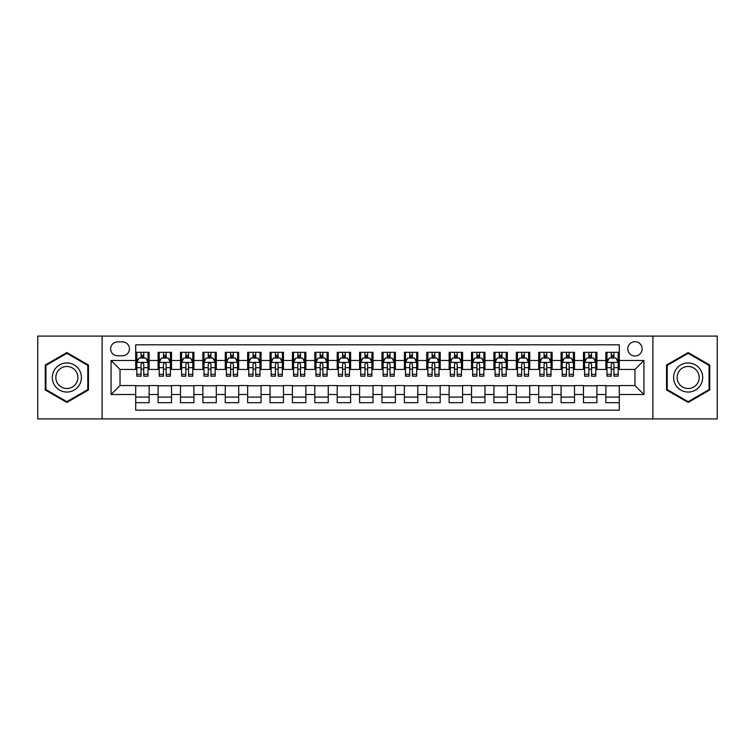 <?xml version="1.0" encoding="UTF-8"?>
<svg xmlns="http://www.w3.org/2000/svg" width="755" height="755" viewBox="0 0 755 755"><rect width="100%" height="100%" fill="white"/><g stroke="black" fill="none" stroke-linecap="round" stroke-linejoin="round"><path stroke-width="1.13" d="M634.974 341.675A7.163 7.163 0 0 0 627.811 348.838A7.163 7.163 0 0 0 634.974 356.011A7.163 7.163 0 0 0 642.137 348.838A7.163 7.163 0 0 0 634.974 341.675M652.886 418.921L717.25 418.921L717.25 336.079L652.886 336.079L652.886 418.921L102.114 418.921L102.114 336.079L37.75 336.079L37.75 418.921L102.114 418.921M619.298 352.311L605.869 352.311L605.869 360.484L596.912 360.484L596.912 369.44L605.869 369.44L605.869 360.484M596.912 360.484L596.912 352.311L583.473 352.311L583.473 360.484L574.517 360.484L574.517 369.44L583.473 369.44L583.473 360.484M574.517 360.484L574.517 352.311L561.088 352.311L561.088 360.484L552.131 360.484L552.131 369.44L561.088 369.44L561.088 360.484M552.131 360.484L552.131 352.311L538.702 352.311L538.702 360.484L529.746 360.484L529.746 369.44L538.702 369.44L538.702 360.484M529.746 360.484L529.746 352.311L516.307 352.311L516.307 360.484L507.351 360.484L507.351 369.44L516.307 369.44L516.307 360.484M507.351 360.484L507.351 352.311L493.921 352.311L493.921 360.484L484.965 360.484L484.965 369.44L493.921 369.44L493.921 360.484M484.965 360.484L484.965 352.311L471.535 352.311L471.535 360.484L462.579 360.484L462.579 369.44L471.535 369.44L471.535 360.484M462.579 360.484L462.579 352.311L449.14 352.311L449.14 360.484L440.193 360.484L440.193 369.44L449.14 369.44L449.14 360.484M440.193 360.484L440.193 352.311L426.754 352.311L426.754 360.484L417.798 360.484L417.798 369.44L426.754 369.44L426.754 360.484M417.798 360.484L417.798 352.311L404.369 352.311L404.369 360.484L395.412 360.484L395.412 369.44L404.369 369.44L404.369 360.484M395.412 360.484L395.412 352.311L381.973 352.311L381.973 360.484L373.027 360.484L373.027 369.44L381.973 369.44L381.973 360.484M373.027 360.484L373.027 352.311L359.588 352.311L359.588 360.484L350.631 360.484L350.631 369.44L359.588 369.44L359.588 360.484M350.631 360.484L350.631 352.311L337.202 352.311L337.202 360.484L328.246 360.484L328.246 369.44L337.202 369.44L337.202 360.484M328.246 360.484L328.246 352.311L314.807 352.311L314.807 360.484L305.86 360.484L305.86 369.44L314.807 369.44L314.807 360.484M305.86 360.484L305.86 352.311L292.421 352.311L292.421 360.484L283.465 360.484L283.465 369.44L292.421 369.44L292.421 360.484M283.465 360.484L283.465 352.311L270.035 352.311L270.035 360.484L261.079 360.484L261.079 369.44L270.035 369.44L270.035 360.484M261.079 360.484L261.079 352.311L247.649 352.311L247.649 360.484L238.693 360.484L238.693 369.44L247.649 369.44L247.649 360.484M238.693 360.484L238.693 352.311L225.254 352.311L225.254 360.484L216.298 360.484L216.298 369.44L225.254 369.44L225.254 360.484M216.298 360.484L216.298 352.311L202.869 352.311L202.869 360.484L193.912 360.484L193.912 369.44L202.869 369.44L202.869 360.484M193.912 360.484L193.912 352.311L180.483 352.311L180.483 360.484L171.527 360.484L171.527 369.44L180.483 369.44L180.483 360.484M171.527 360.484L171.527 352.311L158.088 352.311L158.088 369.44L149.131 369.44L149.131 352.311L135.702 352.311M135.702 402.689L149.131 402.689L149.131 385.56L158.088 385.56L158.088 402.689L171.527 402.689L171.527 385.56L180.483 385.56L180.483 394.516L171.527 394.516M180.483 394.516L180.483 402.689L193.912 402.689L193.912 385.56L202.869 385.56L202.869 394.516L193.912 394.516M202.869 394.516L202.869 402.689L216.298 402.689L216.298 385.56L225.254 385.56L225.254 394.516L216.298 394.516M225.254 394.516L225.254 402.689L238.693 402.689L238.693 385.56L247.649 385.56L247.649 394.516L238.693 394.516M247.649 394.516L247.649 402.689L261.079 402.689L261.079 385.56L270.035 385.56L270.035 394.516L261.079 394.516M270.035 394.516L270.035 402.689L283.465 402.689L283.465 385.56L292.421 385.56L292.421 394.516L283.465 394.516M292.421 394.516L292.421 402.689L305.86 402.689L305.86 385.56L314.807 385.56L314.807 394.516L305.86 394.516M314.807 394.516L314.807 402.689L328.246 402.689L328.246 385.56L337.202 385.56L337.202 394.516L328.246 394.516M337.202 394.516L337.202 402.689L350.631 402.689L350.631 385.56L359.588 385.56L359.588 394.516L350.631 394.516M359.588 394.516L359.588 402.689L373.027 402.689L373.027 385.56L381.973 385.56L381.973 394.516L373.027 394.516M381.973 394.516L381.973 402.689L395.412 402.689L395.412 385.56L404.369 385.56L404.369 394.516L395.412 394.516M404.369 394.516L404.369 402.689L417.798 402.689L417.798 385.56L426.754 385.56L426.754 394.516L417.798 394.516M426.754 394.516L426.754 402.689L440.193 402.689L440.193 385.56L449.14 385.56L449.14 394.516L440.193 394.516M449.14 394.516L449.14 402.689L462.579 402.689L462.579 385.56L471.535 385.56L471.535 394.516L462.579 394.516M471.535 394.516L471.535 402.689L484.965 402.689L484.965 385.56L493.921 385.56L493.921 394.516L484.965 394.516M493.921 394.516L493.921 402.689L507.351 402.689L507.351 385.56L516.307 385.56L516.307 394.516L507.351 394.516M516.307 394.516L516.307 402.689L529.746 402.689L529.746 385.56L538.702 385.56L538.702 394.516L529.746 394.516M538.702 394.516L538.702 402.689L552.131 402.689L552.131 385.56L561.088 385.56L561.088 394.516L552.131 394.516M561.088 394.516L561.088 402.689L574.517 402.689L574.517 385.56L583.473 385.56L583.473 394.516L574.517 394.516M583.473 394.516L583.473 402.689L596.912 402.689L596.912 385.56L605.869 385.56L605.869 394.516L596.912 394.516M117.563 355.784L122.489 355.784A6.937 6.937 0 0 0 129.435 348.838A6.937 6.937 0 0 0 122.489 341.902L117.563 341.902A6.937 6.937 0 0 0 110.626 348.838A6.937 6.937 0 0 0 117.563 355.784M652.886 336.079L102.114 336.079M619.298 360.484L619.298 344.808L135.702 344.808L135.702 369.44L120.026 369.44L120.026 385.56L135.702 385.56L135.702 410.191L619.298 410.191L619.298 385.56L634.974 385.56L634.974 369.44L619.298 369.44L619.298 360.484L643.93 360.484L643.93 394.516L619.298 394.516M135.702 394.516L111.07 394.516L111.07 360.484L135.702 360.484M605.869 394.516L605.869 402.689L619.298 402.689M135.702 357.908L136.825 357.908M141.072 357.908L143.761 357.908M148.018 357.908L149.131 357.908M135.702 369.214L136.825 369.214M141.072 369.214L143.761 369.214M148.018 369.214L149.131 369.214M135.702 385.786L149.131 385.786M135.702 397.092L149.131 397.092M158.088 369.214L159.211 369.214M163.467 369.214L166.147 369.214M170.404 369.214L171.527 369.214M158.088 357.908L159.211 357.908M163.467 357.908L166.147 357.908M170.404 357.908L171.527 357.908M158.088 385.786L171.527 385.786M158.088 397.092L171.527 397.092M180.483 385.786L193.912 385.786M180.483 397.092L193.912 397.092M180.483 357.908L181.596 357.908M185.853 357.908L188.542 357.908M192.789 357.908L193.912 357.908M180.483 369.214L181.596 369.214M185.853 369.214L188.542 369.214M192.789 369.214L193.912 369.214M202.869 385.786L216.298 385.786M202.869 397.092L216.298 397.092M202.869 357.908L203.982 357.908M208.238 357.908L210.928 357.908M215.184 357.908L216.298 357.908M202.869 369.214L203.982 369.214M208.238 369.214L210.928 369.214M215.184 369.214L216.298 369.214M225.254 385.786L238.693 385.786M225.254 397.092L238.693 397.092M225.254 357.908L226.377 357.908M230.634 357.908L233.314 357.908M237.57 357.908L238.693 357.908M225.254 369.214L226.377 369.214M230.634 369.214L233.314 369.214M237.57 369.214L238.693 369.214M247.649 385.786L261.079 385.786M247.649 397.092L261.079 397.092M247.649 357.908L248.763 357.908M253.019 357.908L255.709 357.908M259.956 357.908L261.079 357.908M247.649 369.214L248.763 369.214M253.019 369.214L255.709 369.214M259.956 369.214L261.079 369.214M270.035 385.786L283.465 385.786M270.035 397.092L283.465 397.092M270.035 357.908L271.149 357.908M275.405 357.908L278.095 357.908M282.351 357.908L283.465 357.908M270.035 369.214L271.149 369.214M275.405 369.214L278.095 369.214M282.351 369.214L283.465 369.214M292.421 385.786L305.86 385.786M292.421 397.092L305.86 397.092M292.421 357.908L293.544 357.908M297.8 357.908L300.481 357.908M304.737 357.908L305.86 357.908M292.421 369.214L293.544 369.214M297.8 369.214L300.481 369.214M304.737 369.214L305.86 369.214M314.807 385.786L328.246 385.786M314.807 397.092L328.246 397.092M314.807 357.908L315.93 357.908M320.186 357.908L322.876 357.908M327.123 357.908L328.246 357.908M314.807 369.214L315.93 369.214M320.186 369.214L322.876 369.214M327.123 369.214L328.246 369.214M337.202 385.786L350.631 385.786M337.202 397.092L350.631 397.092M337.202 357.908L338.315 357.908M342.572 357.908L345.261 357.908M349.518 357.908L350.631 357.908M337.202 369.214L338.315 369.214M342.572 369.214L345.261 369.214M349.518 369.214L350.631 369.214M359.588 385.786L373.027 385.786M359.588 397.092L373.027 397.092M359.588 357.908L360.711 357.908M364.958 357.908L367.647 357.908M371.904 357.908L373.027 357.908M359.588 369.214L360.711 369.214M364.958 369.214L367.647 369.214M371.904 369.214L373.027 369.214M381.973 385.786L395.412 385.786M381.973 397.092L395.412 397.092M381.973 357.908L383.096 357.908M387.353 357.908L390.042 357.908M394.289 357.908L395.412 357.908M381.973 369.214L383.096 369.214M387.353 369.214L390.042 369.214M394.289 369.214L395.412 369.214M404.369 385.786L417.798 385.786M404.369 397.092L417.798 397.092M404.369 357.908L405.482 357.908M409.738 357.908L412.428 357.908M416.684 357.908L417.798 357.908M404.369 369.214L405.482 369.214M409.738 369.214L412.428 369.214M416.684 369.214L417.798 369.214M426.754 385.786L440.193 385.786M426.754 397.092L440.193 397.092M426.754 357.908L427.877 357.908M432.124 357.908L434.814 357.908M439.07 357.908L440.193 357.908M426.754 369.214L427.877 369.214M432.124 369.214L434.814 369.214M439.07 369.214L440.193 369.214M449.14 385.786L462.579 385.786M449.14 397.092L462.579 397.092M449.14 357.908L450.263 357.908M454.519 357.908L457.2 357.908M461.456 357.908L462.579 357.908M449.14 369.214L450.263 369.214M454.519 369.214L457.2 369.214M461.456 369.214L462.579 369.214M471.535 385.786L484.965 385.786M471.535 397.092L484.965 397.092M471.535 357.908L472.649 357.908M476.905 357.908L479.595 357.908M483.851 357.908L484.965 357.908M471.535 369.214L472.649 369.214M476.905 369.214L479.595 369.214M483.851 369.214L484.965 369.214M493.921 385.786L507.351 385.786M493.921 397.092L507.351 397.092M493.921 357.908L495.044 357.908M499.291 357.908L501.981 357.908M506.237 357.908L507.351 357.908M493.921 369.214L495.044 369.214M499.291 369.214L501.981 369.214M506.237 369.214L507.351 369.214M516.307 385.786L529.746 385.786M516.307 397.092L529.746 397.092M516.307 357.908L517.43 357.908M521.686 357.908L524.366 357.908M528.623 357.908L529.746 357.908M516.307 369.214L517.43 369.214M521.686 369.214L524.366 369.214M528.623 369.214L529.746 369.214M538.702 385.786L552.131 385.786M538.702 397.092L552.131 397.092M538.702 357.908L539.816 357.908M544.072 357.908L546.762 357.908M551.018 357.908L552.131 357.908M538.702 369.214L539.816 369.214M544.072 369.214L546.762 369.214M551.018 369.214L552.131 369.214M561.088 385.786L574.517 385.786M561.088 397.092L574.517 397.092M561.088 357.908L562.211 357.908M566.458 357.908L569.147 357.908M573.404 357.908L574.517 357.908M561.088 369.214L562.211 369.214M566.458 369.214L569.147 369.214M573.404 369.214L574.517 369.214M583.473 385.786L596.912 385.786M583.473 397.092L596.912 397.092M583.473 357.908L584.596 357.908M588.853 357.908L591.533 357.908M595.789 357.908L596.912 357.908M583.473 369.214L584.596 369.214M588.853 369.214L591.533 369.214M595.789 369.214L596.912 369.214M605.869 385.786L619.298 385.786M605.869 397.092L619.298 397.092M605.869 357.908L606.982 357.908M611.239 357.908L613.928 357.908M618.175 357.908L619.298 357.908M605.869 369.214L606.982 369.214M611.239 369.214L613.928 369.214M618.175 369.214L619.298 369.214M120.026 369.44L111.07 360.484M120.026 385.56L111.07 394.516M643.93 360.484L634.974 369.44M643.93 394.516L634.974 385.56M66.855 402.443L88.458 389.976L88.458 365.024L66.855 352.557L45.253 365.024L45.253 389.976L66.855 402.443M709.747 365.024L688.145 352.557L666.542 365.024L666.542 389.976L688.145 402.443L709.747 389.976L709.747 365.024M143.761 355.227L141.072 355.227M148.018 374.329L143.761 374.329L143.761 376.16L148.018 376.16L148.018 362.504L145.772 358.021L139.062 358.021L136.825 362.504L136.825 376.16L141.072 376.16L141.072 374.329L136.825 374.329M136.825 362.504L136.825 352.311M148.018 362.504L148.018 352.311M141.072 358.021L141.072 352.311M143.761 352.311L143.761 358.021M143.761 374.329L143.761 364.174C142.865 362.457 141.968 362.457 141.072 364.174L141.072 374.329M66.855 362.947A14.553 14.553 0 0 0 52.303 377.5A14.553 14.553 0 0 0 66.855 392.053A14.553 14.553 0 0 0 81.408 377.5A14.553 14.553 0 0 0 66.855 362.947M66.855 366.486A11.014 11.014 0 0 0 55.842 377.5A11.014 11.014 0 0 0 66.855 388.514A11.014 11.014 0 0 0 77.878 377.5A11.014 11.014 0 0 0 66.855 366.486M87.788 389.589L66.855 401.669L45.923 389.589L45.923 365.411L66.855 353.331L87.788 365.411L87.788 389.589M675.546 370.224A14.553 14.553 0 0 0 680.868 390.099A14.553 14.553 0 0 0 700.744 384.776A14.553 14.553 0 0 0 695.421 364.901A14.553 14.553 0 0 0 675.546 370.224M678.603 371.988A11.014 11.014 0 0 0 682.633 387.041A11.014 11.014 0 0 0 697.686 383.011A11.014 11.014 0 0 0 693.656 367.959A11.014 11.014 0 0 0 678.603 371.988M709.077 365.411L709.077 389.589L688.145 401.669L667.212 389.589L667.212 365.411L688.145 353.331L709.077 365.411M166.147 355.227L163.467 355.227M170.404 374.329L166.147 374.329L166.147 376.16L170.404 376.16L170.404 362.504L168.167 358.021L161.447 358.021L159.211 362.504L159.211 376.16L163.467 376.16L163.467 374.329L159.211 374.329M159.211 362.504L159.211 352.311M170.404 362.504L170.404 352.311M163.467 358.021L163.467 352.311M166.147 352.311L166.147 358.021M166.147 374.329L166.147 364.174C165.26 362.457 164.363 362.457 163.467 364.174L163.467 374.329M188.542 355.227L185.853 355.227M192.789 374.329L188.542 374.329L188.542 376.16L192.789 376.16L192.789 362.504L190.553 358.021L183.833 358.021L181.596 362.504L181.596 376.16L185.853 376.16L185.853 374.329L181.596 374.329M181.596 362.504L181.596 352.311M192.789 362.504L192.789 352.311M185.853 358.021L185.853 352.311M188.542 352.311L188.542 358.021M188.542 374.329L188.542 364.174C187.646 362.457 186.749 362.457 185.853 364.174L185.853 374.329M210.928 355.227L208.238 355.227M215.184 374.329L210.928 374.329L210.928 376.16L215.184 376.16L215.184 362.504L212.938 358.021L206.228 358.021L203.982 362.504L203.982 376.16L208.238 376.16L208.238 374.329L203.982 374.329M203.982 362.504L203.982 352.311M215.184 362.504L215.184 352.311M208.238 358.021L208.238 352.311M210.928 352.311L210.928 358.021M210.928 374.329L210.928 364.174C210.032 362.457 209.135 362.457 208.238 364.174L208.238 374.329M233.314 355.227L230.634 355.227M237.57 374.329L233.314 374.329L233.314 376.16L237.57 376.16L237.57 362.504L235.334 358.021L228.614 358.021L226.377 362.504L226.377 376.16L230.634 376.16L230.634 374.329L226.377 374.329M226.377 362.504L226.377 352.311M237.57 362.504L237.57 352.311M230.634 358.021L230.634 352.311M233.314 352.311L233.314 358.021M233.314 374.329L233.314 364.174C232.417 362.457 231.53 362.457 230.634 364.174L230.634 374.329M255.709 355.227L253.019 355.227M259.956 374.329L255.709 374.329L255.709 376.16L259.956 376.16L259.956 362.504L257.719 358.021L251 358.021L248.763 362.504L248.763 376.16L253.019 376.16L253.019 374.329L248.763 374.329M248.763 362.504L248.763 352.311M259.956 362.504L259.956 352.311M253.019 358.021L253.019 352.311M255.709 352.311L255.709 358.021M255.709 374.329L255.709 364.174C254.812 362.457 253.916 362.457 253.019 364.174L253.019 374.329M278.095 355.227L275.405 355.227M282.351 374.329L278.095 374.329L278.095 376.16L282.351 376.16L282.351 362.504L280.105 358.021L273.395 358.021L271.149 362.504L271.149 376.16L275.405 376.16L275.405 374.329L271.149 374.329M271.149 362.504L271.149 352.311M282.351 362.504L282.351 352.311M275.405 358.021L275.405 352.311M278.095 352.311L278.095 358.021M278.095 374.329L278.095 364.174C277.198 362.457 276.302 362.457 275.405 364.174L275.405 374.329M300.481 355.227L297.8 355.227M304.737 374.329L300.481 374.329L300.481 376.16L304.737 376.16L304.737 362.504L302.5 358.021L295.781 358.021L293.544 362.504L293.544 376.16L297.8 376.16L297.8 374.329L293.544 374.329M293.544 362.504L293.544 352.311M304.737 362.504L304.737 352.311M297.8 358.021L297.8 352.311M300.481 352.311L300.481 358.021M300.481 374.329L300.481 364.174C299.584 362.457 298.697 362.457 297.8 364.174L297.8 374.329M322.876 355.227L320.186 355.227M327.123 374.329L322.876 374.329L322.876 376.16L327.123 376.16L327.123 362.504L324.886 358.021L318.166 358.021L315.93 362.504L315.93 376.16L320.186 376.16L320.186 374.329L315.93 374.329M315.93 362.504L315.93 352.311M327.123 362.504L327.123 352.311M320.186 358.021L320.186 352.311M322.876 352.311L322.876 358.021M322.876 374.329L322.876 364.174C321.979 362.457 321.083 362.457 320.186 364.174L320.186 374.329M345.261 355.227L342.572 355.227M349.518 374.329L345.261 374.329L345.261 376.16L349.518 376.16L349.518 362.504L347.272 358.021L340.562 358.021L338.315 362.504L338.315 376.16L342.572 376.16L342.572 374.329L338.315 374.329M338.315 362.504L338.315 352.311M349.518 362.504L349.518 352.311M342.572 358.021L342.572 352.311M345.261 352.311L345.261 358.021M345.261 374.329L345.261 364.174C344.365 362.457 343.468 362.457 342.572 364.174L342.572 374.329M367.647 355.227L364.958 355.227M371.904 374.329L367.647 374.329L367.647 376.16L371.904 376.16L371.904 362.504L369.667 358.021L362.947 358.021L360.711 362.504L360.711 376.16L364.958 376.16L364.958 374.329L360.711 374.329M360.711 362.504L360.711 352.311M371.904 362.504L371.904 352.311M364.958 358.021L364.958 352.311M367.647 352.311L367.647 358.021M367.647 374.329L367.647 364.174C366.751 362.457 365.864 362.457 364.958 364.174L364.958 374.329M390.042 355.227L387.353 355.227M394.289 374.329L390.042 374.329L390.042 376.16L394.289 376.16L394.289 362.504L392.053 358.021L385.333 358.021L383.096 362.504L383.096 376.16L387.353 376.16L387.353 374.329L383.096 374.329M383.096 362.504L383.096 352.311M394.289 362.504L394.289 352.311M387.353 358.021L387.353 352.311M390.042 352.311L390.042 358.021M390.042 374.329L390.042 364.174C389.146 362.457 388.249 362.457 387.353 364.174L387.353 374.329M412.428 355.227L409.738 355.227M416.684 374.329L412.428 374.329L412.428 376.16L416.684 376.16L416.684 362.504L414.438 358.021L407.728 358.021L405.482 362.504L405.482 376.16L409.738 376.16L409.738 374.329L405.482 374.329M405.482 362.504L405.482 352.311M416.684 362.504L416.684 352.311M409.738 358.021L409.738 352.311M412.428 352.311L412.428 358.021M412.428 374.329L412.428 364.174C411.532 362.457 410.635 362.457 409.738 364.174L409.738 374.329M434.814 355.227L432.124 355.227M439.07 374.329L434.814 374.329L434.814 376.16L439.07 376.16L439.07 362.504L436.834 358.021L430.114 358.021L427.877 362.504L427.877 376.16L432.124 376.16L432.124 374.329L427.877 374.329M427.877 362.504L427.877 352.311M439.07 362.504L439.07 352.311M432.124 358.021L432.124 352.311M434.814 352.311L434.814 358.021M434.814 374.329L434.814 364.174C433.917 362.457 433.021 362.457 432.124 364.174L432.124 374.329M457.2 355.227L454.519 355.227M461.456 374.329L457.2 374.329L457.2 376.16L461.456 376.16L461.456 362.504L459.219 358.021L452.5 358.021L450.263 362.504L450.263 376.16L454.519 376.16L454.519 374.329L450.263 374.329M450.263 362.504L450.263 352.311M461.456 362.504L461.456 352.311M454.519 358.021L454.519 352.311M457.2 352.311L457.2 358.021M457.2 374.329L457.2 364.174C456.313 362.457 455.416 362.457 454.519 364.174L454.519 374.329M479.595 355.227L476.905 355.227M483.851 374.329L479.595 374.329L479.595 376.16L483.851 376.16L483.851 362.504L481.605 358.021L474.895 358.021L472.649 362.504L472.649 376.16L476.905 376.16L476.905 374.329L472.649 374.329M472.649 362.504L472.649 352.311M483.851 362.504L483.851 352.311M476.905 358.021L476.905 352.311M479.595 352.311L479.595 358.021M479.595 374.329L479.595 364.174C478.698 362.457 477.802 362.457 476.905 364.174L476.905 374.329M501.981 355.227L499.291 355.227M506.237 374.329L501.981 374.329L501.981 376.16L506.237 376.16L506.237 362.504L504 358.021L497.281 358.021L495.044 362.504L495.044 376.16L499.291 376.16L499.291 374.329L495.044 374.329M495.044 362.504L495.044 352.311M506.237 362.504L506.237 352.311M499.291 358.021L499.291 352.311M501.981 352.311L501.981 358.021M501.981 374.329L501.981 364.174C501.084 362.457 500.188 362.457 499.291 364.174L499.291 374.329M524.366 355.227L521.686 355.227M528.623 374.329L524.366 374.329L524.366 376.16L528.623 376.16L528.623 362.504L526.386 358.021L519.666 358.021L517.43 362.504L517.43 376.16L521.686 376.16L521.686 374.329L517.43 374.329M517.43 362.504L517.43 352.311M528.623 362.504L528.623 352.311M521.686 358.021L521.686 352.311M524.366 352.311L524.366 358.021M524.366 374.329L524.366 364.174C523.479 362.457 522.583 362.457 521.686 364.174L521.686 374.329M546.762 355.227L544.072 355.227M551.018 374.329L546.762 374.329L546.762 376.16L551.018 376.16L551.018 362.504L548.772 358.021L542.062 358.021L539.816 362.504L539.816 376.16L544.072 376.16L544.072 374.329L539.816 374.329M539.816 362.504L539.816 352.311M551.018 362.504L551.018 352.311M544.072 358.021L544.072 352.311M546.762 352.311L546.762 358.021M546.762 374.329L546.762 364.174C545.865 362.457 544.968 362.457 544.072 364.174L544.072 374.329M569.147 355.227L566.458 355.227M573.404 374.329L569.147 374.329L569.147 376.16L573.404 376.16L573.404 362.504L571.167 358.021L564.447 358.021L562.211 362.504L562.211 376.16L566.458 376.16L566.458 374.329L562.211 374.329M562.211 362.504L562.211 352.311M573.404 362.504L573.404 352.311M566.458 358.021L566.458 352.311M569.147 352.311L569.147 358.021M569.147 374.329L569.147 364.174C568.251 362.457 567.354 362.457 566.458 364.174L566.458 374.329M591.533 355.227L588.853 355.227M595.789 374.329L591.533 374.329L591.533 376.16L595.789 376.16L595.789 362.504L593.553 358.021L586.833 358.021L584.596 362.504L584.596 376.16L588.853 376.16L588.853 374.329L584.596 374.329M584.596 362.504L584.596 352.311M595.789 362.504L595.789 352.311M588.853 358.021L588.853 352.311M591.533 352.311L591.533 358.021M591.533 374.329L591.533 364.174C590.646 362.457 589.749 362.457 588.853 364.174L588.853 374.329M613.928 355.227L611.239 355.227M618.175 374.329L613.928 374.329L613.928 376.16L618.175 376.16L618.175 362.504L615.938 358.021L609.228 358.021L606.982 362.504L606.982 376.16L611.239 376.16L611.239 374.329L606.982 374.329M606.982 362.504L606.982 352.311M618.175 362.504L618.175 352.311M611.239 358.021L611.239 352.311M613.928 352.311L613.928 358.021M613.928 374.329L613.928 364.174C613.032 362.457 612.135 362.457 611.239 364.174L611.239 374.329M158.088 394.516L149.131 394.516M158.088 360.484L149.131 360.484M147.961 362.391L136.872 362.391M136.825 359.257L138.439 359.257M146.394 359.257L148.018 359.257M141.072 367.685L136.825 367.685M148.018 367.685L143.761 367.685M143.761 356.653L141.072 356.653M170.347 362.391L159.267 362.391M159.211 359.257L160.834 359.257M168.78 359.257L170.404 359.257M163.467 367.685L159.211 367.685M170.404 367.685L166.147 367.685M166.147 356.653L163.467 356.653M192.733 362.391L181.653 362.391M181.596 359.257L183.22 359.257M191.166 359.257L192.789 359.257M185.853 367.685L181.596 367.685M192.789 367.685L188.542 367.685M188.542 356.653L185.853 356.653M215.128 362.391L204.039 362.391M203.982 359.257L205.605 359.257M213.561 359.257L215.184 359.257M208.238 367.685L203.982 367.685M215.184 367.685L210.928 367.685M210.928 356.653L208.238 356.653M237.514 362.391L226.434 362.391M226.377 359.257L228.001 359.257M235.947 359.257L237.57 359.257M230.634 367.685L226.377 367.685M237.57 367.685L233.314 367.685M233.314 356.653L230.634 356.653M259.899 362.391L248.82 362.391M248.763 359.257L250.386 359.257M258.333 359.257L259.956 359.257M253.019 367.685L248.763 367.685M259.956 367.685L255.709 367.685M255.709 356.653L253.019 356.653M282.294 362.391L271.205 362.391M271.149 359.257L272.772 359.257M280.728 359.257L282.351 359.257M275.405 367.685L271.149 367.685M282.351 367.685L278.095 367.685M278.095 356.653L275.405 356.653M304.68 362.391L293.601 362.391M293.544 359.257L295.167 359.257M303.114 359.257L304.737 359.257M297.8 367.685L293.544 367.685M304.737 367.685L300.481 367.685M300.481 356.653L297.8 356.653M327.066 362.391L315.986 362.391M315.93 359.257L317.553 359.257M325.499 359.257L327.123 359.257M320.186 367.685L315.93 367.685M327.123 367.685L322.876 367.685M322.876 356.653L320.186 356.653M349.461 362.391L338.372 362.391M338.315 359.257L339.939 359.257M347.895 359.257L349.518 359.257M342.572 367.685L338.315 367.685M349.518 367.685L345.261 367.685M345.261 356.653L342.572 356.653M371.847 362.391L360.767 362.391M360.711 359.257L362.334 359.257M370.28 359.257L371.904 359.257M364.958 367.685L360.711 367.685M371.904 367.685L367.647 367.685M367.647 356.653L364.958 356.653M394.233 362.391L383.153 362.391M383.096 359.257L384.72 359.257M392.666 359.257L394.289 359.257M387.353 367.685L383.096 367.685M394.289 367.685L390.042 367.685M390.042 356.653L387.353 356.653M416.628 362.391L405.539 362.391M405.482 359.257L407.105 359.257M415.061 359.257L416.684 359.257M409.738 367.685L405.482 367.685M416.684 367.685L412.428 367.685M412.428 356.653L409.738 356.653M439.014 362.391L427.934 362.391M427.877 359.257L429.501 359.257M437.447 359.257L439.07 359.257M432.124 367.685L427.877 367.685M439.07 367.685L434.814 367.685M434.814 356.653L432.124 356.653M461.399 362.391L450.32 362.391M450.263 359.257L451.886 359.257M459.833 359.257L461.456 359.257M454.519 367.685L450.263 367.685M461.456 367.685L457.2 367.685M457.2 356.653L454.519 356.653M483.795 362.391L472.705 362.391M472.649 359.257L474.272 359.257M482.228 359.257L483.851 359.257M476.905 367.685L472.649 367.685M483.851 367.685L479.595 367.685M479.595 356.653L476.905 356.653M506.18 362.391L495.101 362.391M495.044 359.257L496.667 359.257M504.614 359.257L506.237 359.257M499.291 367.685L495.044 367.685M506.237 367.685L501.981 367.685M501.981 356.653L499.291 356.653M528.566 362.391L517.486 362.391M517.43 359.257L519.053 359.257M526.999 359.257L528.623 359.257M521.686 367.685L517.43 367.685M528.623 367.685L524.366 367.685M524.366 356.653L521.686 356.653M550.961 362.391L539.872 362.391M539.816 359.257L541.439 359.257M549.395 359.257L551.018 359.257M544.072 367.685L539.816 367.685M551.018 367.685L546.762 367.685M546.762 356.653L544.072 356.653M573.347 362.391L562.267 362.391M562.211 359.257L563.834 359.257M571.78 359.257L573.404 359.257M566.458 367.685L562.211 367.685M573.404 367.685L569.147 367.685M569.147 356.653L566.458 356.653M595.733 362.391L584.653 362.391M584.596 359.257L586.22 359.257M594.166 359.257L595.789 359.257M588.853 367.685L584.596 367.685M595.789 367.685L591.533 367.685M591.533 356.653L588.853 356.653M618.128 362.391L607.039 362.391M606.982 359.257L608.606 359.257M616.561 359.257L618.175 359.257M611.239 367.685L606.982 367.685M618.175 367.685L613.928 367.685M613.928 356.653L611.239 356.653"/></g></svg>
